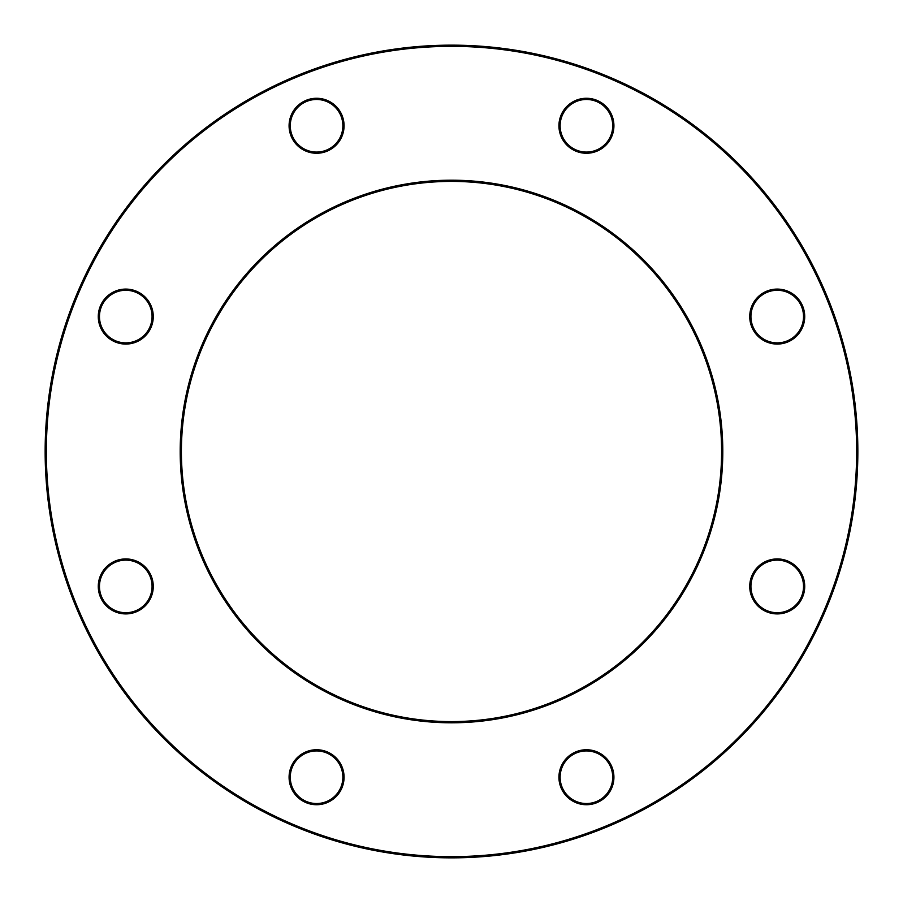 <?xml version="1.0" encoding="UTF-8"?>
<svg xmlns="http://www.w3.org/2000/svg" width="903" height="903" viewBox="0 0 903 903"><rect width="100%" height="100%" fill="white"/><g stroke="black" fill="none" stroke-linecap="round" stroke-linejoin="round"><path stroke-width="1.35" d="M857.85 451.5A406.35 406.35 0 0 1 248.325 803.41A406.35 406.35 0 0 1 248.325 99.59A406.35 406.35 0 0 1 857.85 451.5M721.599 451.5A270.099 270.099 0 0 0 316.445 217.589A270.099 270.099 0 0 0 316.445 685.411A270.099 270.099 0 0 0 721.599 451.5M856.654 451.5A405.154 405.154 0 0 0 248.923 100.628A405.154 405.154 0 0 0 248.923 802.372A405.154 405.154 0 0 0 856.654 451.5M722.795 451.5A271.295 271.295 0 0 1 315.847 686.449A271.295 271.295 0 0 1 315.847 216.551A271.295 271.295 0 0 1 722.795 451.5M804.72 586.419A27.485 27.485 0 0 1 763.486 610.225A27.485 27.485 0 0 1 763.486 562.614A27.485 27.485 0 0 1 804.72 586.419M804.72 316.581A27.485 27.485 0 0 1 763.486 340.386A27.485 27.485 0 0 1 763.486 292.775A27.485 27.485 0 0 1 804.72 316.581M613.916 125.765A27.485 27.485 0 0 1 572.683 149.571A27.485 27.485 0 0 1 572.683 101.96A27.485 27.485 0 0 1 613.916 125.765M344.066 125.765A27.485 27.485 0 0 1 302.832 149.571A27.485 27.485 0 0 1 302.832 101.96A27.485 27.485 0 0 1 344.066 125.765M153.262 316.581A27.485 27.485 0 0 1 112.028 340.386A27.485 27.485 0 0 1 112.028 292.775A27.485 27.485 0 0 1 153.262 316.581M153.262 586.419A27.485 27.485 0 0 1 112.028 610.225A27.485 27.485 0 0 1 112.028 562.614A27.485 27.485 0 0 1 153.262 586.419M344.066 777.235A27.485 27.485 0 0 1 302.832 801.04A27.485 27.485 0 0 1 302.832 753.429A27.485 27.485 0 0 1 344.066 777.235M613.916 777.235A27.485 27.485 0 0 1 572.683 801.04A27.485 27.485 0 0 1 572.683 753.429A27.485 27.485 0 0 1 613.916 777.235M612.719 777.235A26.289 26.289 0 0 0 573.281 754.456A26.289 26.289 0 0 0 573.281 800.002A26.289 26.289 0 0 0 612.719 777.235M803.523 586.419A26.289 26.289 0 0 0 764.085 563.653A26.289 26.289 0 0 0 764.085 609.198A26.289 26.289 0 0 0 803.523 586.419M803.523 316.581A26.289 26.289 0 0 0 764.085 293.802A26.289 26.289 0 0 0 764.085 339.347A26.289 26.289 0 0 0 803.523 316.581M612.719 125.765A26.289 26.289 0 0 0 573.281 102.998A26.289 26.289 0 0 0 573.281 148.543A26.289 26.289 0 0 0 612.719 125.765M342.869 125.765A26.289 26.289 0 0 0 303.431 102.998A26.289 26.289 0 0 0 303.431 148.543A26.289 26.289 0 0 0 342.869 125.765M152.065 316.581A26.289 26.289 0 0 0 112.627 293.802A26.289 26.289 0 0 0 112.627 339.347A26.289 26.289 0 0 0 152.065 316.581M152.065 586.419A26.289 26.289 0 0 0 112.627 563.653A26.289 26.289 0 0 0 112.627 609.198A26.289 26.289 0 0 0 152.065 586.419M342.869 777.235A26.289 26.289 0 0 0 303.431 754.456A26.289 26.289 0 0 0 303.431 800.002A26.289 26.289 0 0 0 342.869 777.235"/></g></svg>
